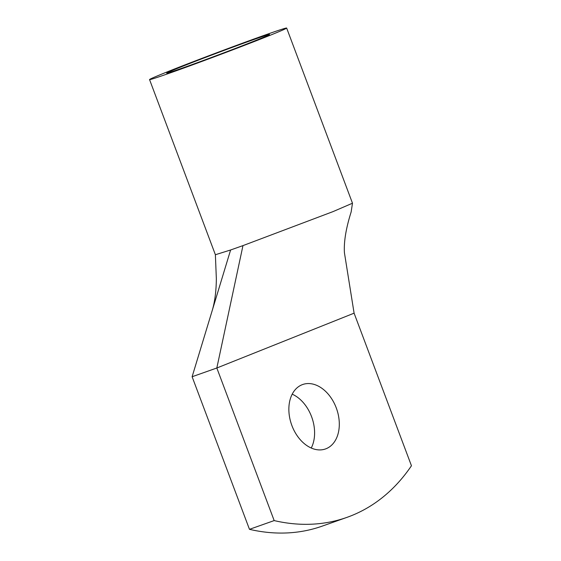 <?xml version="1.0" encoding="UTF-8"?>
<svg xmlns="http://www.w3.org/2000/svg" width="561" height="561" viewBox="0 0 561 561"><rect width="100%" height="100%" fill="white"/><g stroke="black" fill="none" stroke-linecap="round" stroke-linejoin="round"><path stroke-width="0.84" d="M274.175 520.587L249.47 529.325L192.114 376.74L216.827 368.002L274.175 520.587A244.105 170.488 70.5 0 0 346.838 517.41A244.105 170.488 70.5 0 0 411.451 465.756L354.096 313.171L216.827 368.002L242.969 245.613L333.031 211.609L352.483 203.215L286.65 28.05A73.232 1.466 -20.6 0 0 236.111 45.539A73.232 1.466 -20.6 0 0 149.549 79.585A73.232 1.466 -20.6 0 0 200.088 62.089A73.232 1.466 -20.6 0 0 286.65 28.05M249.47 529.325A244.105 170.488 70.5 0 0 322.133 526.155L346.838 517.41M311.257 448.036A34.172 23.871 70.5 0 0 311.551 416.62A34.172 23.871 70.5 0 0 292.204 394.18M291.909 425.596A34.172 23.871 70.5 0 0 325.478 448.954A34.172 23.871 70.5 0 0 336.256 407.882A34.172 23.871 70.5 0 0 302.688 384.516A34.172 23.871 70.5 0 0 291.909 425.596M352.483 203.215L351.151 211.946C345.976 228.327 343.739 241.945 344.433 252.801L354.096 313.171M192.114 376.74L230.613 249.982L215.382 254.729L216.35 278.803C216.209 291.355 214.807 302.035 212.128 310.843M242.969 245.613L230.613 249.982M204.59 60.02A54.922 1.101 -20.6 0 0 269.511 34.494A54.922 1.101 -20.6 0 0 231.609 47.608A54.922 1.101 -20.6 0 0 166.687 73.14A54.922 1.101 -20.6 0 0 204.59 60.02M215.382 254.729L149.549 79.585"/></g></svg>
